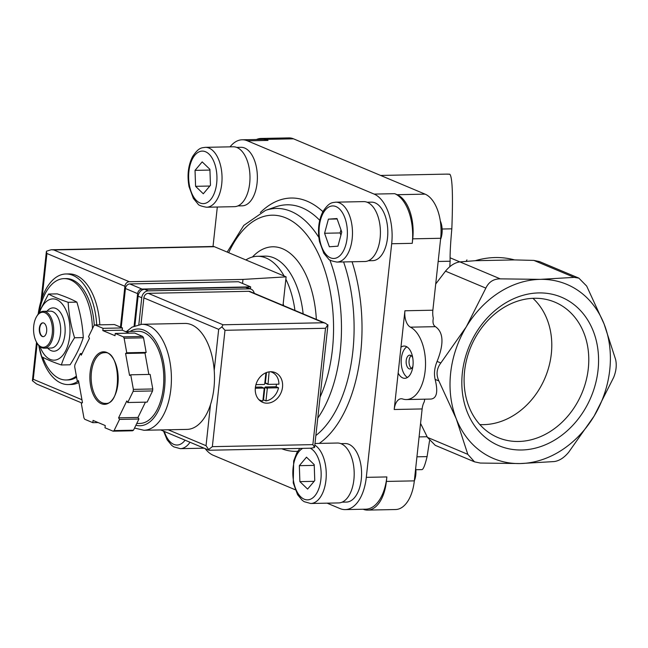 <?xml version="1.0" encoding="UTF-8"?>
<svg xmlns="http://www.w3.org/2000/svg" width="648" height="648" viewBox="0 0 648 648"><rect width="100%" height="100%" fill="white"/><g stroke="black" fill="none" stroke-linecap="round" stroke-linejoin="round"><path stroke-width="0.97" d="M438.161 261.476L450.133 261.233L449.777 266.725M442.122 229.019L451.834 228.825C453.09 195.34 452.417 177.139 449.809 174.223L445.97 174.126A147.469 79.485 88.8 0 1 449.809 174.223M416.939 456.816L427.089 456.613C425.023 465.183 423.298 469.517 421.905 469.614L415.846 469.735M419.102 436.906L427.121 436.744M61.349 364.97L70.073 364.792C75.954 355.695 80.36 346.623 83.284 337.584C82.628 325.733 80.49 313.916 76.877 302.122C71.896 299.384 65.351 296.63 57.251 293.876L48.527 294.054C53.509 296.792 60.053 299.546 68.153 302.3C68.809 314.15 70.948 325.968 74.561 337.762C68.68 346.858 64.273 355.93 61.349 364.97C53.411 362.281 46.867 359.535 41.723 356.716L38.686 345.311M76.367 376.043A50.69 27.321 88.8 0 1 66.145 379.987A50.69 27.321 88.8 0 1 42.728 357.251M39.471 310.522A50.69 27.321 88.8 0 1 64.095 278.624A50.69 27.321 88.8 0 1 92.437 328.69M76.577 377.233A50.69 27.321 88.8 0 1 68.081 379.947L66.145 379.987M64.095 278.624L66.039 278.583A50.69 27.321 88.8 0 1 94.252 325.369M77.865 381.316A55.299 29.808 88.8 0 1 68.178 384.556A55.299 29.808 88.8 0 1 39.058 346.883M38.305 313.227A55.299 29.808 88.8 0 1 65.95 273.974A55.299 29.808 88.8 0 1 96.714 324.907M78.837 382.514A55.299 29.808 88.8 0 1 71.28 384.491L68.178 384.556M65.95 273.974L69.053 273.918A55.299 29.808 88.8 0 1 99.824 324.842M76.877 302.122L68.153 302.3M83.284 337.584L74.561 337.762M37.568 315.033L48.527 294.054M43.335 336.652A6.909 3.726 88.8 0 1 39.73 328.204A6.909 3.726 88.8 0 1 43.052 322.842M46.656 331.29A6.909 3.726 88.8 0 1 43.141 336.66A6.909 3.726 88.8 0 1 39.277 329.824A6.909 3.726 88.8 0 1 42.857 322.842A6.909 3.726 88.8 0 1 46.656 331.29M52.261 333.647A17.512 9.437 88.8 0 1 37.236 343.327A17.512 9.437 88.8 0 1 36.693 316.418A17.512 9.437 88.8 0 1 47.677 314.774A17.512 9.437 88.8 0 1 52.261 333.647M36.693 316.418L37.13 315.698A18.436 9.939 88.8 0 1 43.408 311.307A18.436 9.939 88.8 0 1 53.525 333.833A18.436 9.939 88.8 0 1 44.145 348.162A18.436 9.939 88.8 0 1 37.706 344.023L37.236 343.327M43.408 311.307L50.39 311.161A18.436 9.939 88.8 0 1 60.507 333.696A18.436 9.939 88.8 0 1 51.135 348.025L44.145 348.162M46.98 311.234A21.659 11.672 88.8 0 1 59.964 311.858A21.659 11.672 88.8 0 1 64.93 334.352A21.659 11.672 88.8 0 1 47.717 348.089M39.317 313.049A30.642 16.516 88.8 0 1 59.454 301.271A30.642 16.516 88.8 0 1 69.684 336.353A30.642 16.516 88.8 0 1 56.911 359.672A30.642 16.516 88.8 0 1 39.998 346.591M466.949 259.88L466.163 261.346M613.648 377.436C616.216 371.053 616.872 365.067 615.6 359.462L604.106 324.024A94.47 77.387 112.8 0 0 540.205 279.361L500.272 278.859C493.565 278.851 488.762 281.937 485.854 288.117L466.301 326.803A94.47 77.387 112.8 0 0 456.297 418.892A94.47 77.387 112.8 0 0 520.198 463.555A94.47 77.387 112.8 0 0 594.095 416.113A94.47 77.387 112.8 0 0 604.106 324.024L586.683 286.084L578.842 278.122L574.217 277.368L540.205 279.361A94.47 77.387 112.8 0 0 466.301 326.803L440.826 362.985C436.59 368.663 435.942 374.657 438.874 380.959L456.297 418.892L467.799 454.337L474.514 461.838L480.265 463.053L520.198 463.555L554.202 461.562C559.24 460.866 564.052 457.78 568.628 452.304L594.095 416.113L613.648 377.436M427.089 456.613L429.551 440.729M435.715 283.994L445.492 271.156C450.012 265.672 454.815 262.586 459.918 261.897L475.251 260.707L514.512 259.913L533.855 260.407L539.582 261.606L578.85 278.114M475.251 260.707A97.305 79.704 -67.2 0 1 514.512 259.913M450.133 261.233C449.906 254.381 450.473 243.575 451.834 228.825M538.731 292.92A80.563 65.991 112.8 0 0 467.184 411.909A80.563 65.991 112.8 0 0 584.69 409.536A80.563 65.991 112.8 0 0 538.731 292.92M474.514 461.838L435.245 445.33L427.437 437.368L420.568 423.411M398.156 373.037L400.958 347.231A16.127 8.691 88.8 0 1 404.109 346.056A16.127 8.691 88.8 0 1 412.962 365.772A16.127 8.691 88.8 0 1 404.757 378.311A16.127 8.691 88.8 0 1 398.156 373.037L394.195 409.504A13.827 7.452 -91.2 0 1 401.225 398.755A13.827 7.452 -91.2 0 1 402.635 398.974A36.863 19.869 -91.2 0 0 406.393 399.557L430.92 399.063C436.801 398.39 438.202 391.829 435.132 379.38C433.836 373.799 434.484 367.813 437.084 361.414L440.826 362.985M406.393 399.557A36.863 19.869 -91.2 0 0 425.428 367.457A36.863 19.869 -91.2 0 0 410.435 327.167L435.44 326.665C443.548 332.294 444.091 343.877 437.084 361.414M363.139 509.239A36.863 19.869 -91.2 0 0 367.635 510.098L395.572 509.531A36.863 19.869 -91.2 0 0 414.323 480.865L422.14 408.937A13.827 7.452 -91.2 0 1 424.221 401.898L424.764 399.184M435.44 326.665C433.229 325.337 432.516 322.55 433.301 318.306A13.827 7.452 -91.2 0 1 432.864 310.206L440.68 238.278A36.863 19.869 -91.2 0 0 425.088 194.141L293.512 138.826A36.863 19.869 -91.2 0 0 288.862 137.903L260.917 138.47A36.863 19.869 -91.2 0 0 256.462 139.506M400.958 347.231L404.919 310.773A13.827 7.452 -91.2 0 0 410.435 327.167M327.127 503.164L339.981 508.567A41.472 22.356 -91.2 0 0 345.206 509.603L365.78 509.182A41.472 22.356 -91.2 0 0 386.872 476.936L386.386 481.432L414.323 480.865M367.635 510.098A36.863 19.869 -91.2 0 0 386.386 481.432M412.736 238.837A36.863 19.869 -91.2 0 0 397.151 194.708L394.713 193.679A41.472 22.356 -91.2 0 1 412.25 243.332L412.736 238.837L440.68 238.278M345.206 509.603A41.472 22.356 -91.2 0 0 366.298 477.349L391.684 243.745A41.472 22.356 -91.2 0 0 374.139 194.092L247.431 140.827L268.005 140.413A41.472 22.356 -91.2 0 0 262.772 139.377L242.206 139.79A41.472 22.356 -91.2 0 0 230.081 146.837M268.005 140.413L265.567 139.393A36.863 19.869 -91.2 0 0 260.917 138.47M205.165 448.627A41.472 22.356 -91.2 0 0 213.273 455.293L295.204 489.742M217.315 207.02L213.022 246.483M247.431 140.827A41.472 22.356 -91.2 0 0 242.206 139.79M236.698 147.396L241.016 147.315A29.265 15.771 88.8 0 1 257.078 183.076A29.265 15.771 88.8 0 1 242.198 205.829L237.881 205.91M367.133 202.233L371.45 202.144A29.265 15.771 88.8 0 1 387.512 237.905A29.265 15.771 88.8 0 1 372.624 260.658L368.315 260.747M340.905 443.653L345.222 443.564A29.265 15.771 88.8 0 1 361.284 479.326A29.265 15.771 88.8 0 1 346.397 502.079L342.087 502.168M245.876 259.945A69.125 37.26 88.8 0 1 257.386 256.292A69.125 37.26 88.8 0 1 284.148 276.032M285.857 279.248A69.125 37.26 88.8 0 1 294.945 310.416M283.192 303.799A50.69 27.321 88.8 0 1 283.67 305.678M315.082 443.483L337.446 443.03A29.954 16.143 88.8 0 1 353.889 479.642A29.954 16.143 88.8 0 1 338.653 502.929L310.708 503.496L304.196 501.69L302.171 500.24L297.57 494.659L293.244 482.914L293.682 460.963L296.784 452.847L299.878 448.424M306.496 457.18L299.336 465.677L299.886 481.626L307.606 489.078L314.766 480.589L314.215 464.632L306.496 457.18M415.692 468.293A14.896 8.027 88.8 0 1 415.781 474.887A14.896 8.027 88.8 0 1 414.331 480.824M335.729 202.176L363.674 201.609A29.954 16.143 88.8 0 1 380.109 238.213A29.954 16.143 88.8 0 1 364.881 261.509L336.936 262.067C331.687 261.104 328.836 260.018 328.398 258.811L323.789 253.238L319.472 241.485C317.431 230.218 318.614 220.199 323.012 211.426C329.451 201.763 332.335 202.808 335.729 202.176A29.954 16.143 88.8 0 1 352.172 238.78A29.954 16.143 88.8 0 1 336.936 262.067M336.992 218.546L328.398 219.146L324.583 233.264L329.354 246.775L337.948 246.175L341.763 232.057L336.992 218.546M441.013 228.331A18.436 9.939 88.8 0 1 441.053 232.34M440.308 220.928A14.896 8.027 88.8 0 1 442.009 233.458A14.896 8.027 88.8 0 1 440.559 239.404M205.294 147.339L233.239 146.78A29.954 16.143 88.8 0 1 249.683 183.384A29.954 16.143 88.8 0 1 234.446 206.672L206.501 207.239C201.253 206.267 198.41 205.181 197.964 203.982L193.363 198.401L189.038 186.656C186.997 175.381 188.179 165.362 192.578 156.597C199.025 146.926 201.901 147.971 205.294 147.339A29.954 16.143 88.8 0 1 221.738 183.951A29.954 16.143 88.8 0 1 206.501 207.239M202.192 161.879L195.032 170.375L195.583 186.324L203.294 193.776L210.462 185.279L209.911 169.331L202.192 161.879M314.24 465.377L299.336 465.677M314.134 481.334L299.886 481.626M337.146 218.967L328.398 219.146M340.961 229.789L340.111 232.948L324.583 233.264M340.111 232.948L340.913 235.224M209.936 170.076L195.032 170.375M209.822 186.033L195.583 186.324M479.852 424.578A71.369 58.466 112.8 0 0 545.106 377.727A71.369 58.466 112.8 0 0 532.931 298.315M534.219 298.274A73.451 60.167 112.8 0 0 467.297 357.097A73.451 60.167 112.8 0 0 495.534 436.477A73.451 60.167 112.8 0 0 581.904 393.19A73.451 60.167 112.8 0 0 552.404 301.19A73.451 60.167 112.8 0 0 534.219 298.274M407.462 377.444A16.127 8.691 88.8 0 1 401.177 362.248A16.127 8.691 88.8 0 1 406.839 346.81M412.914 366.217A6.909 3.726 88.8 0 1 410.006 368.987A6.909 3.726 88.8 0 1 406.142 362.151A6.909 3.726 88.8 0 1 409.73 355.161A6.909 3.726 88.8 0 1 412.744 357.817M411.44 368.412A6.909 3.726 88.8 0 1 409.099 360.482A6.909 3.726 88.8 0 1 411.18 355.671M134.096 326.074L137.619 293.633A4.609 3.775 -67.2 0 1 141.985 289.057L250.655 286.87L250.436 288.887M120.463 327.102L124.902 286.278A4.609 3.775 -67.2 0 1 129.268 281.71L242.984 279.418L286.116 276.858L214.407 246.71A9.218 4.965 -91.2 0 0 213.241 246.483L51.289 249.747M46.348 251.732L46.931 253.498L124.902 286.278M37.179 343.246L33.267 379.283L32.4 380.716L36.531 342.185M283.014 305.402L286.116 276.858M242.546 283.459L242.984 279.418M121.208 327.41L125.437 288.506A4.609 3.775 -67.2 0 1 129.803 283.937L238.472 281.742L250.655 286.87M46.47 251.205L51.289 249.739L53.735 249.95L129.268 281.71M32.4 380.716L36.612 383.997L81.875 403.007M141.774 324.292A52.998 28.561 -91.2 0 1 171.396 376.707A52.998 28.561 -91.2 0 1 143.905 430.264L186.989 429.397A52.998 28.561 -91.2 0 0 210.495 404.652A52.998 28.561 -91.2 0 0 214.213 370.405A52.998 28.561 -91.2 0 0 184.85 323.425L141.774 324.292L132.046 327.135L126.514 331.517M270.508 371.741A15.204 12.458 -67.2 0 1 271.901 372.211A15.204 12.458 -67.2 0 1 278.915 384.175L268.013 384.369L269.114 371.863M265.923 372.762L264.7 384.013L264.263 384.475L255.952 384.637M261.671 387.139L264.214 388.508L262.853 400.974A15.204 12.458 -67.2 0 1 260.115 400.245A15.204 12.458 -67.2 0 1 258.803 399.581M263.874 388.063L255.304 388.241M127.729 402.513L133.156 391.335A55.299 29.808 -91.2 0 0 133.375 389.367L130.742 374.803L129.559 375.476L125.582 353.468L126.757 352.787L124.124 338.216A55.299 29.808 -91.2 0 0 123.314 336.847L115.247 333.453L115.004 335.696L102.821 330.577L103.064 328.334L94.997 324.94A55.299 29.808 -91.2 0 0 93.968 325.539L88.541 336.717L89.473 338.28L81.267 355.177L80.336 353.606L74.901 364.792A55.299 29.808 -91.2 0 0 74.69 366.752L77.323 381.324L78.497 380.643L82.474 402.659L81.3 403.34L83.932 417.911A55.299 29.808 -91.2 0 0 84.75 419.28L92.818 422.674L93.061 420.422L105.243 425.55L105 427.793L113.06 431.187A55.299 29.808 -91.2 0 0 114.088 430.588L119.524 419.41L118.592 417.839L126.797 400.95L127.729 402.513L147.137 402.125L152.564 390.947L133.156 391.335M148.846 374.431L144.99 353.071L146.165 352.399L143.532 337.827A55.299 29.808 -91.2 0 0 142.714 336.45L123.314 336.847M143.532 337.827L124.124 338.216M152.564 390.947A55.299 29.808 -91.2 0 0 152.774 388.978L133.375 389.367M113.06 431.187L132.467 430.79A55.299 29.808 -91.2 0 0 133.496 430.199L114.088 430.588M129.317 333.169L122.221 330.188L122.464 327.937L114.404 324.551L94.997 324.94M142.714 336.45L134.654 333.064L115.247 333.453M133.496 430.199L138.931 419.021L137.992 417.45L145.419 402.157M152.774 388.978L150.142 374.406L130.742 374.803M267.227 403.186A16.127 13.211 -67.2 0 1 262.683 402.327A16.127 13.211 -67.2 0 1 256.754 382.336A16.127 13.211 -67.2 0 1 275.181 372.592A16.127 13.211 -67.2 0 1 282.01 389.918A16.127 13.211 -67.2 0 1 267.227 403.186M143.872 297.902L218.676 329.346L221.883 326.876L223.042 324.778L323.563 322.753L325.693 323.344L250.055 291.551A4.609 3.775 112.8 0 0 248.751 291.3L148.238 293.333A4.609 3.775 112.8 0 0 143.872 297.902L140.997 324.324M325.693 323.344L327.92 325.272L314.555 447.444L311.429 448.189L209.11 450.247L206.04 445.703L168.156 429.778M221.883 326.876L224.994 330.294L212.35 446.65L312.871 444.625L314.555 447.444M212.35 446.65L208.551 449.582M327.888 324.737L325.507 328.269L312.871 444.625M136.752 423.5L139.887 423.436A46.081 24.835 -91.2 0 0 163.79 376.861A46.081 24.835 -91.2 0 0 138.032 331.282L125.437 331.541M122.221 330.188L102.821 330.577M122.464 327.937L103.064 328.334M82.045 353.573L80.336 353.606M78.619 381.299L77.323 381.324M98.148 422.561L92.818 422.674M138.931 419.021L119.524 419.41M137.992 417.45L118.592 417.839M146.165 352.399L126.757 352.787M144.99 353.071L125.582 353.468M254.235 293.309A6.909 5.662 112.8 0 0 251.165 289.194A6.909 5.662 112.8 0 0 249.221 288.83L148.311 290.863A6.909 5.662 112.8 0 0 141.758 297.724L138.842 324.583M251.165 289.194L247.512 287.655A6.909 5.662 112.8 0 0 245.56 287.291L144.658 289.324A6.909 5.662 112.8 0 0 138.105 296.185L134.897 325.733M278.527 387.771A15.204 12.458 -67.2 0 1 265.964 400.918L263.525 399.889L264.878 387.423L267.316 388.444L267.754 387.99L278.527 387.771L276.089 386.743A15.204 12.458 112.8 0 0 276.445 384.224M267.316 388.444L265.964 400.918M262.966 399.962A15.204 12.458 112.8 0 0 263.525 399.889M266.498 372.535L265.364 382.928L267.908 384.296M276.089 386.743L265.316 386.961L264.878 387.423M255.417 387.164L261.436 387.042M533.855 260.407L574.217 277.368M459.918 261.897L500.272 278.859M427.437 437.368L467.799 454.337M445.492 271.156L485.854 288.117M435.132 379.38L438.874 380.959M404.919 310.773L432.864 310.206M394.195 409.504L422.14 408.937M397.151 194.708L425.088 194.141M265.567 139.393L293.512 138.826M391.684 243.745L412.25 243.332M366.298 477.349L386.872 476.936M374.139 194.092L394.713 193.679M352.075 261.768A126.684 68.283 88.8 0 1 360.693 352.86A126.684 68.283 88.8 0 1 319.245 443.402M297.699 451.3A126.684 68.283 88.8 0 1 281.767 448.789M260.334 212.56A126.684 68.283 88.8 0 1 322.89 211.645M343.602 261.938A120.01 64.687 88.8 0 1 352.844 351.459A120.01 64.687 88.8 0 1 315.949 435.472M227.173 252.08L243.769 225.431L265.534 210.381L275.918 206.801A120.01 64.687 88.8 0 1 319.723 220.312M329.808 259.88A116.583 62.84 88.8 0 1 340.257 350.916A116.583 62.84 88.8 0 1 317.852 417.976M265.534 210.381A116.583 62.84 88.8 0 1 318.824 237.395M228.687 252.712A109.909 59.235 88.8 0 1 299.813 227.189A109.909 59.235 88.8 0 1 332.416 349.515A109.909 59.235 88.8 0 1 320.128 396.997M252.445 257.005A78.343 42.225 88.8 0 1 316.346 319.415M257.386 256.292L265.145 256.13A69.125 37.26 88.8 0 1 303.134 313.867M314.896 445.184A29.954 16.143 88.8 0 1 325.944 480.2A29.954 16.143 88.8 0 1 310.708 503.496M310.246 448.214A26.268 14.159 88.8 0 1 320.89 479.447A26.268 14.159 88.8 0 1 306.577 499.827A26.268 14.159 88.8 0 1 292.969 476.531A26.268 14.159 88.8 0 1 302.729 448.359M189.994 442.252A29.954 16.143 88.8 0 1 180.274 448.659L204.104 448.181M185.077 440.178A26.268 14.159 88.8 0 1 164.357 431.471M347.117 238.027A26.268 14.159 88.8 0 1 323.87 251.44A26.268 14.159 88.8 0 1 328.69 207.085A26.268 14.159 88.8 0 1 347.117 238.027M216.683 183.19A26.268 14.159 88.8 0 1 193.444 196.611A26.268 14.159 88.8 0 1 198.264 152.256A26.268 14.159 88.8 0 1 216.683 183.19M42.12 297.732L46.931 253.498M33.267 379.283L81.956 399.751M53.735 249.95L214.407 246.71M137.619 293.633L125.437 288.506M141.985 289.057L129.803 283.937M101.25 403.672A26.268 14.159 -91.2 0 0 117.45 370.316A26.268 14.159 -91.2 0 0 93.393 360.199A26.268 14.159 -91.2 0 0 101.25 403.672M224.994 330.294L325.507 328.269M323.563 322.753L248.751 291.3M223.042 324.778L148.238 293.333M210.495 404.652L206.04 445.703M218.676 329.346L214.213 370.405M135.902 425.242A48.389 26.082 -91.2 0 0 164.884 373.086A48.389 26.082 -91.2 0 0 130.078 331.444M102.125 402.756A25.345 13.665 -91.2 0 0 105.316 403.388C122.237 405.51 121.119 349.904 104.296 352.706A25.345 13.665 -91.2 0 0 91.182 375.346A25.345 13.665 -91.2 0 0 102.125 402.756M245.56 287.291L249.221 288.83M144.658 289.324L148.311 290.863M138.105 296.185L141.758 297.724M265.364 382.928L267.802 383.956M265.316 386.961L267.754 387.99M380.619 175.446L445.97 174.126M450.068 257.783L459.861 261.905M180.274 448.659L173.761 446.853L171.736 445.403L167.135 439.822L163.539 431.123M40.986 301.158L46.356 251.732M208.964 450.222L160.688 429.932M143.905 430.264L134.541 428.053M271.901 372.211L270.767 371.733M260.115 400.245L258.981 399.776M265.575 383.349L268.013 384.369M261.565 387.067L264.003 388.087"/></g></svg>

